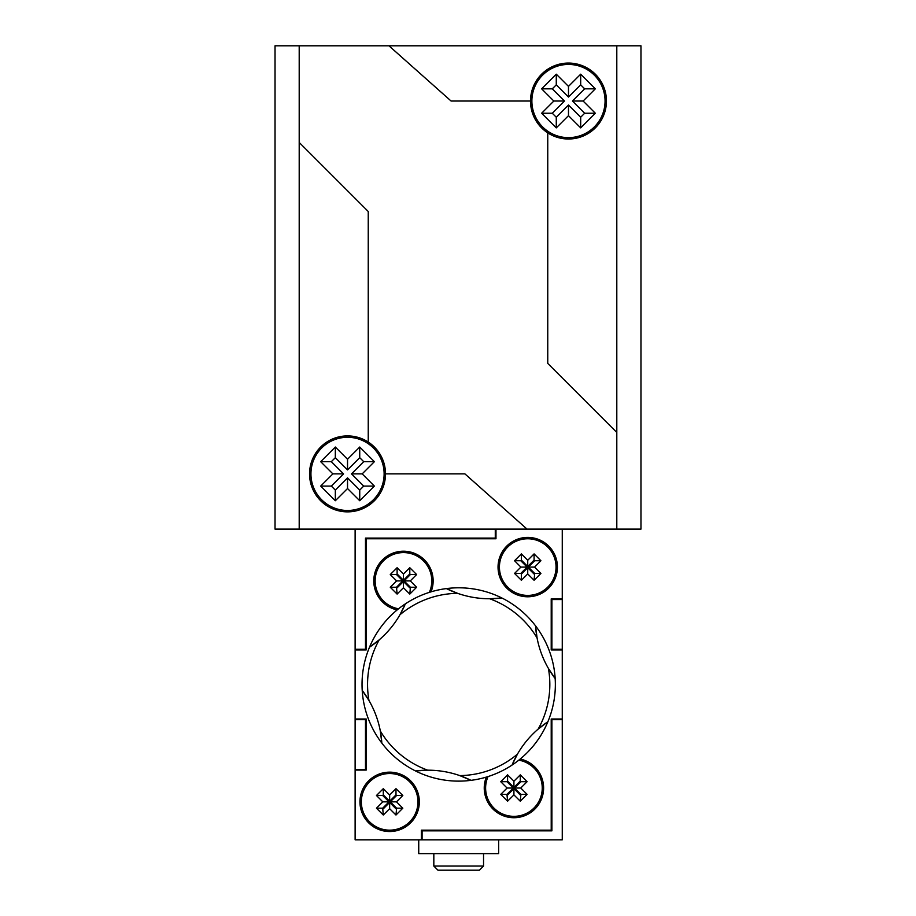 <?xml version="1.0" encoding="UTF-8"?>
<svg xmlns="http://www.w3.org/2000/svg" width="916" height="916" viewBox="0 0 916 916"><rect width="100%" height="100%" fill="white"/><g stroke="black" fill="none" stroke-linecap="round" stroke-linejoin="round"><path stroke-width="1.37" d="M517.437 754.143A91.142 91.142 0 0 1 459.775 775.6A96.661 96.661 0 0 1 471.007 780.34L459.775 775.6A96.661 96.661 0 0 0 415.555 770.974A96.661 96.661 0 0 1 381.823 743.071A96.661 96.661 0 0 0 362.209 690.366A96.661 96.661 0 0 1 369.503 647.2A96.661 96.661 0 0 0 379.224 639.837A91.142 91.142 0 0 0 368.976 700.511L362.209 690.366A96.661 96.661 0 0 0 381.823 743.071L380.312 730.968A91.142 91.142 0 0 0 427.726 770.184L415.555 770.974A96.661 96.661 0 0 0 512.033 765.078A96.661 96.661 0 0 1 526.734 740.746A96.661 96.661 0 0 0 517.437 754.143L512.033 765.078A96.661 96.661 0 0 0 547.883 721.739L538.161 729.102A91.142 91.142 0 0 0 548.409 668.428L555.176 678.573A96.661 96.661 0 0 0 535.562 625.868L537.074 637.96A91.142 91.142 0 0 0 489.659 598.755L501.831 597.965A96.661 96.661 0 0 0 446.378 588.587L457.611 593.339A91.142 91.142 0 0 0 399.937 614.785L405.341 603.862A96.661 96.661 0 0 0 369.503 647.2L379.224 639.837A96.661 96.661 0 0 0 405.341 603.862A96.661 96.661 0 0 1 446.378 588.587A96.661 96.661 0 0 0 501.831 597.965A96.661 96.661 0 0 1 535.562 625.868A96.661 96.661 0 0 0 555.176 678.573A96.661 96.661 0 0 1 547.883 721.739A96.661 96.661 0 0 0 526.734 740.746M457.611 593.339A96.661 96.661 0 0 0 489.659 598.755M499.426 567.096A28.304 28.304 0 0 0 527.731 595.4A28.304 28.304 0 0 0 556.046 567.096A28.304 28.304 0 0 0 527.731 538.78A28.304 28.304 0 0 0 499.426 567.096M540.921 560.741L534.566 567.096L540.921 573.439L534.085 580.275L527.731 573.931L521.387 580.275L514.552 573.439L520.895 567.096L514.552 560.741L521.387 553.905L527.731 560.26L534.085 553.905L540.921 560.741L534.692 560.741L528.349 567.096L534.692 573.439L534.085 580.275M534.692 560.741L534.085 560.134L527.731 566.477L521.387 560.134L520.78 560.741L527.124 567.096L520.78 573.439L521.387 574.046L527.731 567.702L534.085 574.046M534.085 560.134L534.085 553.905M528.349 567.096L534.566 567.096M527.731 566.477L527.731 560.26M521.387 574.046L521.387 580.275M527.731 567.702L527.731 573.931M520.78 573.439L514.552 573.439M527.124 567.096L520.895 567.096M534.692 573.439L540.921 573.439M520.78 560.741L514.552 560.741M521.387 560.134L521.387 553.905M429.341 592.366A28.304 28.304 0 0 0 403.452 552.588A28.304 28.304 0 0 0 375.148 580.904A28.304 28.304 0 0 0 398.563 608.785M431.058 591.839A29.69 29.69 0 0 0 403.452 551.214A29.69 29.69 0 0 0 397.166 609.919M419.333 801.843A29.69 29.69 0 0 0 389.644 772.154A29.69 29.69 0 0 0 359.954 801.843A29.69 29.69 0 0 0 389.644 831.533A29.69 29.69 0 0 0 419.333 801.843M488.045 776.562A28.304 28.304 0 0 0 513.922 816.339A28.304 28.304 0 0 0 542.238 788.035A28.304 28.304 0 0 0 518.822 760.154M486.327 777.1A29.69 29.69 0 0 0 513.922 817.725A29.69 29.69 0 0 0 520.219 759.02M557.42 567.096A29.69 29.69 0 0 0 527.731 537.406A29.69 29.69 0 0 0 498.041 567.096A29.69 29.69 0 0 0 527.731 596.785A29.69 29.69 0 0 0 557.42 567.096M479.4 870.2L483.545 866.055L479.4 870.2L437.974 870.2L433.829 866.055L483.545 866.055L483.545 853.632M437.974 870.2L433.829 866.055L433.829 853.632M418.738 839.823L418.738 853.632L498.647 853.632L498.647 839.823M416.631 574.55L410.288 580.904L416.631 587.248L409.796 594.083L403.452 587.74L397.109 594.083L390.273 587.248L396.617 580.904L390.273 574.55L397.109 567.714L403.452 574.069L409.796 567.714L416.631 574.55L410.414 574.55L404.059 580.904L410.414 587.248L409.796 594.083M495.281 529.116L495.281 538.093L365.484 538.093L365.484 649.261L355.122 649.261L355.122 719.678L365.484 719.678L365.484 769.394L355.122 769.394L355.122 839.823L422.093 839.823L422.093 830.846L551.901 830.846L551.901 719.678L562.264 719.678L562.264 718.991L551.214 718.991L551.214 830.159L421.406 830.159L421.406 839.823M562.264 649.948L562.264 649.261L551.901 649.261L551.901 599.545L562.264 599.545L562.264 598.858L551.214 598.858L551.214 649.948L562.264 649.948L562.264 718.991M562.264 599.545L562.264 649.261M562.264 719.678L562.264 839.823L422.093 839.823M355.122 529.116L355.122 649.261M355.122 719.678L355.122 769.394M355.122 649.948L366.171 649.948L366.171 538.78L495.98 538.78L495.98 529.116M355.122 770.081L366.171 770.081L366.171 718.991L355.122 718.991M562.264 529.116L562.264 598.858M520.277 781.085L520.277 774.856L513.922 781.199L513.922 787.428L520.277 781.085L520.883 781.692L514.54 788.035L520.883 794.378L520.277 801.214L527.112 794.378L520.757 788.035L514.54 788.035M520.277 774.856L527.112 781.692L520.757 788.035M513.922 787.428L507.579 781.085L507.579 774.856L500.743 781.692L507.086 788.035L500.743 794.378L507.579 801.214L513.922 794.87L520.277 801.214M507.579 774.856L513.922 781.199M410.414 574.55L409.796 573.943L403.452 580.297L397.109 573.943L396.502 574.55L402.845 580.904L396.502 587.248L397.109 594.083M409.796 587.854L403.452 581.511L397.109 587.854M409.796 573.943L409.796 567.714M404.059 580.904L410.288 580.904M403.452 580.297L403.452 574.069M403.452 581.511L403.452 587.74M396.502 587.248L390.273 587.248M402.845 580.904L396.617 580.904M410.414 587.248L416.631 587.248M396.502 574.55L390.273 574.55M397.109 573.943L397.109 567.714M507.579 781.085L506.972 781.692L513.315 788.035L506.972 794.378L507.579 801.214M513.922 794.87L513.922 788.642L507.579 794.996M513.922 788.642L520.277 794.996M520.883 794.378L527.112 794.378M507.086 788.035L513.315 788.035M506.972 781.692L500.743 781.692M520.883 781.692L527.112 781.692M506.972 794.378L500.743 794.378M361.339 801.843A28.304 28.304 0 0 0 389.644 830.159A28.304 28.304 0 0 0 417.959 801.843A28.304 28.304 0 0 0 389.644 773.539A28.304 28.304 0 0 0 361.339 801.843M395.987 794.893L395.987 788.665L389.644 795.008L389.644 801.237L395.987 794.893L396.605 795.5L390.25 801.843L396.605 808.187L395.987 815.022L402.822 808.187L396.479 801.843L390.25 801.843M395.987 788.665L402.822 795.5L396.479 801.843M389.644 801.237L383.3 794.893L383.3 788.665L376.465 795.5L382.808 801.843L376.465 808.187L383.3 815.022L389.644 808.679L395.987 815.022M383.3 788.665L389.644 795.008M383.3 794.893L382.693 795.5L389.037 801.843L382.693 808.187L383.3 815.022M389.644 808.679L389.644 802.45L383.3 808.805M389.644 802.45L395.987 808.805M396.605 808.187L402.822 808.187M382.808 801.843L389.037 801.843M382.693 795.5L376.465 795.5M396.605 795.5L402.822 795.5M382.693 808.187L376.465 808.187M640.971 45.8L640.971 529.116L616.8 529.116L616.8 45.8L640.971 45.8M616.8 45.8L275.029 45.8L275.029 529.116L616.8 529.116M531.875 101.035A36.594 36.594 0 0 0 568.47 137.629A36.594 36.594 0 0 0 605.064 101.035A36.594 36.594 0 0 0 568.47 64.441A36.594 36.594 0 0 0 531.875 101.035M310.936 473.881A36.594 36.594 0 0 0 347.53 510.475A36.594 36.594 0 0 0 384.125 473.881A36.594 36.594 0 0 0 347.53 437.287A36.594 36.594 0 0 0 310.936 473.881M616.8 432.455L547.757 363.412L547.757 132.866A37.98 37.98 0 0 0 606.449 101.035A37.98 37.98 0 0 0 568.47 63.067A37.98 37.98 0 0 0 530.501 101.035L451.096 101.035L388.957 45.8M368.243 442.05A37.98 37.98 0 0 0 309.551 473.881A37.98 37.98 0 0 0 347.53 511.861A37.98 37.98 0 0 0 368.243 442.05L368.243 211.504L299.2 142.461L299.2 529.116M595.331 88.829L583.126 101.035L595.331 113.241L580.687 127.885L568.481 115.679L556.275 127.885L541.631 113.241L553.837 101.035L541.631 88.829L556.275 74.185L568.481 86.39L580.687 74.185L595.331 88.829L584.671 88.829L572.466 101.035L584.671 113.241L595.331 113.241M359.736 500.731L347.53 488.526L335.325 500.731L320.68 486.087L332.886 473.881L320.68 461.675L335.325 447.031L347.53 459.237L359.736 447.031L374.381 461.675L362.175 473.881L374.381 486.087L359.736 500.731L359.736 490.071L347.53 477.866L335.325 490.071L335.325 500.731M299.2 45.8L299.2 142.461M385.499 473.881L464.904 473.881L527.043 529.116M530.501 101.035A37.98 37.98 0 0 0 547.757 132.866M359.736 490.071L363.721 486.087L351.515 473.881L363.721 461.675L359.736 457.691L347.53 469.897L335.325 457.691L335.325 447.031M335.325 490.071L331.34 486.087L343.546 473.881L331.34 461.675L335.325 457.691M363.721 486.087L374.381 486.087M347.53 477.866L347.53 488.526M351.515 473.881L362.175 473.881M331.34 461.675L320.68 461.675M343.546 473.881L332.886 473.881M347.53 469.897L347.53 459.237M331.34 486.087L320.68 486.087M359.736 457.691L359.736 447.031M363.721 461.675L374.381 461.675M584.671 88.829L580.687 84.844L568.481 97.05L556.275 84.844L552.291 88.829L564.496 101.035L552.291 113.241L556.275 117.225L568.481 105.019L580.687 117.225L584.671 113.241M580.687 84.844L580.687 74.185M572.466 101.035L583.126 101.035M568.481 97.05L568.481 86.39M556.275 117.225L556.275 127.885M568.481 105.019L568.481 115.679M552.291 113.241L541.631 113.241M564.496 101.035L553.837 101.035M580.687 117.225L580.687 127.885M552.291 88.829L541.631 88.829M556.275 84.844L556.275 74.185"/></g></svg>
